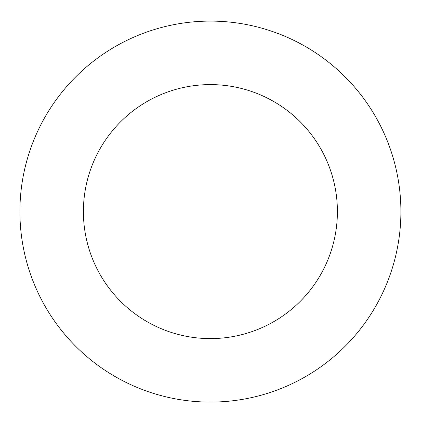 <?xml version="1.0" encoding="UTF-8"?>
<svg xmlns="http://www.w3.org/2000/svg" width="422" height="422" viewBox="0 0 422 422"><rect width="100%" height="100%" fill="white"/><g stroke="black" fill="none" stroke-linecap="round" stroke-linejoin="round"><path stroke-width="0.63" d="M337.4 211.601A127.001 127.001 0 0 0 146.903 101.612A127.001 127.001 0 0 0 146.903 321.585A127.001 127.001 0 0 0 337.4 211.601M400.9 211.601A190.501 190.501 0 0 0 115.153 46.62A190.501 190.501 0 0 0 115.153 376.577A190.501 190.501 0 0 0 400.9 211.601"/></g></svg>
